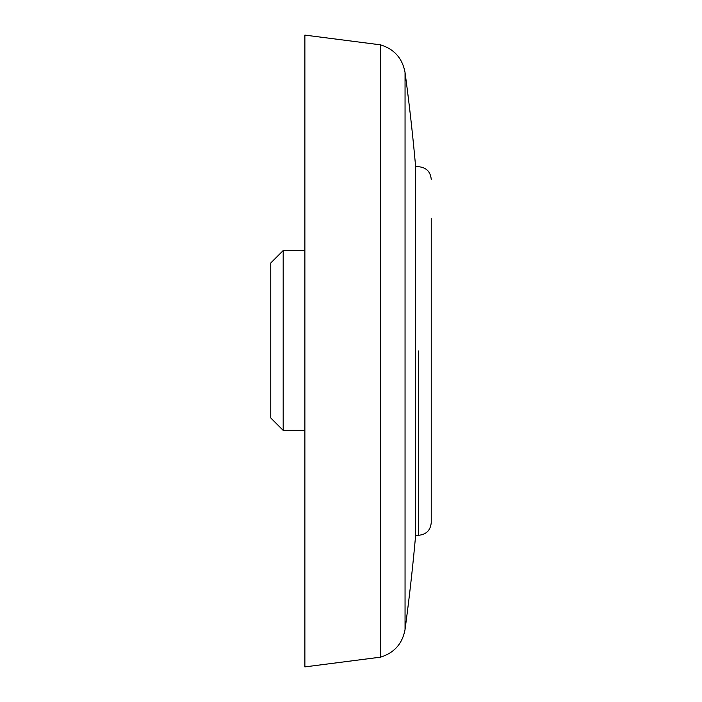 <?xml version="1.0" encoding="UTF-8"?>
<svg xmlns="http://www.w3.org/2000/svg" width="702" height="702" viewBox="0 0 702 702"><rect width="100%" height="100%" fill="white"/><g stroke="black" fill="none" stroke-linecap="round" stroke-linejoin="round"><path stroke-width="1.05" d="M431.239 218.322L431.239 522.639L431.239 218.322M415.444 164.619L415.444 537.381L415.444 164.619A2072.936 2072.936 0 0 0 405.054 72.56L405.054 629.44A2072.936 2072.936 0 0 0 415.444 537.381A2072.936 2072.936 0 0 1 405.054 629.44L405.054 72.56C402.465 58.371 394.287 49.131 380.519 44.84L380.519 657.16C394.287 652.869 402.465 643.629 405.054 629.44C402.465 643.629 394.287 652.869 380.519 657.16C394.287 652.869 402.465 643.629 405.054 629.44C402.465 643.629 394.287 652.869 380.519 657.16L380.519 44.84C394.287 49.131 402.465 58.371 405.054 72.56A2072.936 2072.936 0 0 1 415.444 164.619A2072.936 2072.936 0 0 0 405.054 72.56C402.465 58.371 394.287 49.131 380.519 44.84C394.287 49.131 402.465 58.371 405.054 72.56A2072.936 2072.936 0 0 1 415.444 164.619M304.879 35.1L304.879 351L304.879 35.1L380.519 44.84L304.879 35.1M304.879 666.9L304.879 351L304.879 666.9L380.519 657.16L304.879 666.9M304.879 430.396L283.187 430.396L283.187 250.544L304.879 250.544M270.761 417.971L283.187 430.396L270.761 417.971L270.761 262.969L283.187 250.544L270.761 262.969M270.761 374.482L270.761 306.458L270.761 374.482M418.603 351L418.603 535.275L415.444 535.275L418.603 535.275C426.281 534.529 430.493 530.317 431.239 522.639C430.493 530.317 426.281 534.529 418.603 535.275C426.281 534.529 430.493 530.317 431.239 522.639C430.493 530.317 426.281 534.529 418.603 535.275L418.603 351M418.603 166.725L415.444 166.725L418.603 166.725C426.281 167.471 430.493 171.683 431.239 179.361C430.493 171.683 426.281 167.471 418.603 166.725C426.281 167.471 430.493 171.683 431.239 179.361C430.493 171.683 426.281 167.471 418.603 166.725"/></g></svg>
